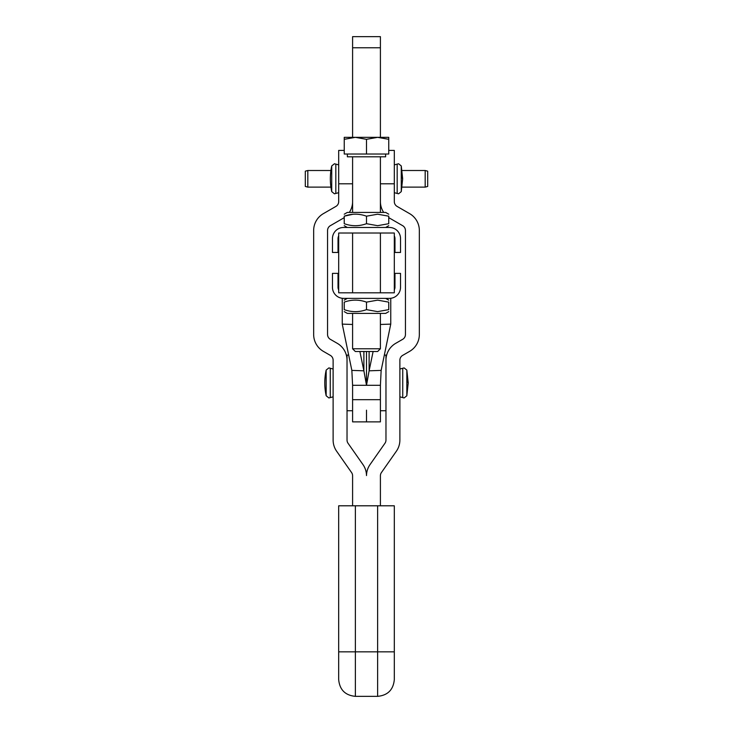 <?xml version="1.0" encoding="UTF-8"?>
<svg xmlns="http://www.w3.org/2000/svg" width="733" height="733" viewBox="0 0 733 733"><rect width="100%" height="100%" fill="white"/><g stroke="black" fill="none" stroke-linecap="round" stroke-linejoin="round"><path stroke-width="1.1" d="M307.814 187.126L305.313 186.457L305.313 171.174L307.814 170.505L307.814 187.126L330.922 187.126M425.186 170.505L427.687 171.174L427.687 186.457L425.186 187.126L425.186 170.505L402.087 170.505M330.913 170.505L307.814 170.505M425.186 187.126L402.078 187.126M352.591 137.346L352.591 36.65L380.409 36.65L380.409 137.346M380.409 212.433L380.409 156.807M394.308 505.797L394.308 679.665L394.308 505.797L338.683 505.797L338.683 651.848L355.377 651.848L355.377 505.797M388.747 217.573A19.47 19.47 0 0 0 390.139 218.452L402.655 225.682A5.562 5.562 0 0 1 405.441 230.492L405.441 334.514A5.562 5.562 0 0 1 402.655 339.333L395.701 343.346A19.47 19.47 0 0 0 385.97 360.205L385.97 355.111L384.321 355.111M385.97 360.205L385.97 440.075A5.562 5.562 0 0 1 384.962 443.263L370.018 464.612A19.47 19.47 0 0 0 366.5 475.57A19.47 19.47 0 0 0 362.982 464.612L348.038 443.263A5.562 5.562 0 0 1 347.03 440.075L347.03 355.111L348.679 355.111M347.03 410.737L352.591 410.737L352.591 384.385M377.623 505.797L377.623 696.35L355.377 696.35C345.243 695.36 339.672 689.799 338.683 679.665L338.683 651.848M352.591 505.797L352.591 475.772A5.562 5.562 0 0 0 351.593 472.583L336.649 451.244A19.47 19.47 0 0 1 333.121 440.075L333.121 360.205A5.562 5.562 0 0 0 330.345 355.386L323.39 351.373A19.47 19.47 0 0 1 313.66 334.514L313.66 230.492A19.47 19.47 0 0 1 323.39 213.633L335.906 206.413A5.562 5.562 0 0 0 338.692 201.593L338.692 150.412L344.244 150.412M344.235 217.573A19.47 19.47 0 0 1 342.861 218.452L330.345 225.682A5.562 5.562 0 0 0 327.559 230.492L327.559 334.514A5.562 5.562 0 0 0 330.345 339.333L337.299 343.346A19.47 19.47 0 0 1 347.03 360.205M352.591 202.061A19.47 19.47 0 0 1 349.293 212.433M388.747 150.412L394.308 150.412L394.308 201.593A5.562 5.562 0 0 0 397.094 206.413L409.61 213.633A19.47 19.47 0 0 1 419.34 230.492L419.34 334.514A19.47 19.47 0 0 1 409.61 351.373L402.655 355.386A5.562 5.562 0 0 0 399.879 360.205L399.879 440.075A19.47 19.47 0 0 1 396.351 451.244L381.407 472.583A5.562 5.562 0 0 0 380.409 475.772L380.409 505.797M383.707 212.433A19.47 19.47 0 0 1 380.409 201.593M380.4 313.394L380.4 348.771L352.591 348.771L355.322 351.501L366.491 351.501L366.5 385.301L380.409 385.301L381.151 370.394L369.111 370.816L366.5 385.301L352.591 385.301L352.591 421.869L366.5 421.869L366.5 410.178M380.409 385.301L380.409 421.869L366.5 421.869M369.111 351.501L369.111 370.816L373.115 351.501M380.4 324.472L390.753 324.114L381.151 370.394M390.753 324.114L390.753 298.294M352.591 385.301L351.849 370.394L363.889 370.816L366.5 385.301M363.889 351.501L363.889 370.816L359.885 351.501M352.591 324.472L342.256 324.114L351.849 370.394M342.256 298.294L342.256 324.114M380.409 292.815L338.692 292.815L338.692 233.021L394.308 233.021L394.308 292.815L380.409 292.815L380.409 233.021M352.591 292.815L352.591 233.021M366.491 216.189L377.623 214.21L388.747 216.189C388.747 213.514 388.747 213.514 388.747 216.189C388.747 213.514 388.747 213.514 388.747 216.189L388.747 223.693C388.747 226.378 388.747 226.378 388.747 223.693C388.747 226.378 388.747 226.378 388.747 223.693L377.623 225.682L366.491 223.693C359.078 226.378 351.657 226.378 344.235 223.693C344.235 226.378 344.235 226.378 344.235 223.693C344.235 226.378 344.235 226.378 344.235 223.693L344.235 216.189C344.235 213.514 344.235 213.514 344.235 216.189C344.235 213.514 344.235 213.514 344.235 216.189C351.657 213.514 359.078 213.514 366.491 216.189L366.491 223.693M344.235 214.21L347.305 212.433L385.686 212.433L388.747 214.21M352.591 214.338L344.235 216.189M338.692 235.934A5.562 5.562 0 0 0 338.023 238.582L338.023 252.454L332.461 252.454L332.461 238.582A11.123 11.123 0 0 1 343.585 227.459L389.406 227.459A11.123 11.123 0 0 1 400.53 238.582L400.53 252.454L394.968 252.454L394.968 238.582A5.562 5.562 0 0 0 394.308 235.962M366.491 302.133L377.623 300.145L388.747 302.133C388.747 299.458 388.747 299.458 388.747 302.133C388.747 299.458 388.747 299.458 388.747 302.133L388.747 309.638C388.747 312.313 388.747 312.313 388.747 309.638C388.747 312.313 388.747 312.313 388.747 309.638L377.623 311.626L366.491 309.638C359.078 312.313 351.657 312.313 344.235 309.638C344.235 312.313 344.235 312.313 344.235 309.638C344.235 312.313 344.235 312.313 344.235 309.638L344.235 302.133C344.235 299.458 344.235 299.458 344.235 302.133C344.235 299.458 344.235 299.458 344.235 302.133C351.657 299.458 359.078 299.458 366.491 302.133L366.491 309.638M344.235 311.626L347.305 313.394L385.686 313.394L388.747 311.626M394.308 289.874A5.562 5.562 0 0 0 394.968 287.254L394.968 273.382L400.53 273.382L400.53 287.254A11.123 11.123 0 0 1 389.406 298.377L343.585 298.377A11.123 11.123 0 0 1 332.461 287.254L332.461 273.382L338.023 273.382L338.023 287.254A5.562 5.562 0 0 0 338.692 289.892M385.631 154.031L385.631 156.807L347.36 156.807L347.36 154.031M377.623 137.346L366.491 139.325L355.368 137.346L388.747 137.346L388.747 139.325L377.623 137.346M366.491 351.501L377.669 351.501L380.4 348.771M344.244 139.325L344.244 137.346L355.368 137.346L344.244 139.325L344.244 154.031L366.491 154.031L366.491 139.325M388.747 139.325L388.747 154.031L366.491 154.031M352.591 47.773L380.409 47.773M326.167 395.765L328.888 397.955L330.262 397.588L330.262 368.259L328.888 367.902L326.167 370.083L326.167 395.765A60.143 60.143 0 0 1 326.167 370.083M406.833 381.756L406.833 370.083L408.217 382.928A60.143 5.498 180 0 0 406.833 381.756L406.833 395.765L408.217 382.928M331.728 191.625L334.45 193.814L335.824 193.448L335.824 164.119L334.45 163.752L331.728 165.942L331.728 191.625A60.143 60.143 0 0 1 331.728 165.942M401.272 177.606L401.272 165.942L402.655 178.779A60.143 5.498 180 0 0 401.272 177.606L401.272 191.625L402.655 178.788M355.377 696.35L355.377 651.848L394.308 651.848M406.833 370.083L404.112 367.902L402.738 368.259L402.738 397.588L399.879 396.837M401.272 165.942L398.55 163.752L397.176 164.119L397.176 193.448L394.308 192.687M338.692 183.791L352.591 183.791M394.308 183.791L380.409 183.791M352.591 399.696L380.409 399.696M397.176 193.448L398.55 193.814L401.272 191.625M402.738 397.588L404.112 397.955L406.833 395.765M333.121 369.02L330.262 368.259M338.692 164.879L335.824 164.119M397.176 164.119L394.308 164.879M335.824 193.448L338.692 192.687M402.738 368.259L399.879 369.02M330.262 397.588L333.121 396.837M380.409 410.737L385.97 410.737M377.623 696.35C387.757 695.36 393.319 689.799 394.308 679.665M385.686 227.459L388.747 225.682M347.305 227.459L344.235 225.682M385.686 298.377L388.747 300.145M347.305 298.377L344.235 300.145M380.4 156.807L380.4 212.433M380.4 233.021L380.4 292.815M352.591 156.807L352.591 212.433M352.591 313.394L352.591 348.771"/></g></svg>
